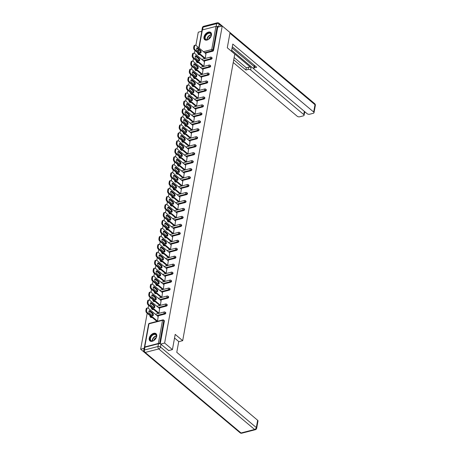 <?xml version="1.0" encoding="UTF-8"?>
<svg xmlns="http://www.w3.org/2000/svg" width="456" height="456" viewBox="0 0 456 456"><rect width="100%" height="100%" fill="white"/><g stroke="black" fill="none" stroke-linecap="round" stroke-linejoin="round"><path stroke-width="0.68" d="M203.975 37.044A4.714 3.01 -50 0 0 204.681 39.689A4.714 3.01 -50 0 0 208.586 39.324A4.714 3.01 -50 0 0 211.459 35.118A4.714 3.01 -50 0 0 210.752 32.473A4.714 3.01 -50 0 0 206.853 32.838A4.714 3.01 -50 0 0 203.975 37.044M149.237 338.255A4.714 3.01 -50 0 0 149.944 340.9A4.714 3.01 -50 0 0 153.843 340.535A4.714 3.01 -50 0 0 156.721 336.328A4.714 3.01 -50 0 0 156.015 333.678A4.714 3.01 -50 0 0 152.11 334.048A4.714 3.01 -50 0 0 149.237 338.255M144.187 352.192L140.653 349.222L144.096 348.338M201.82 31.27L198.269 32.188L195.886 45.315M194.951 50.439L194.438 53.284M193.504 58.402L192.991 61.246M192.061 66.365L191.543 69.209M190.614 74.328L190.095 77.172M189.166 82.297L188.647 85.141M187.718 90.259L187.199 93.104M186.27 98.222L185.752 101.067M184.822 106.185L184.304 109.03M183.375 114.154L182.856 116.992M181.927 122.117L181.408 124.961M180.479 130.08L179.966 132.924M179.031 138.043L178.518 140.887M177.583 146.011L177.07 148.85M176.136 153.974L175.623 156.818M174.694 161.937L174.175 164.781M173.246 169.9L172.727 172.744M171.798 177.863L171.279 180.707M170.35 185.831L169.831 188.67M168.902 193.794L168.384 196.639M167.455 201.757L166.936 204.601M166.007 209.72L165.488 212.564M164.559 217.689L164.04 220.527M163.111 225.652L162.598 228.496M161.663 233.614L161.15 236.459M160.216 241.577L159.703 244.422M158.768 249.54L158.255 252.385M157.326 257.509L156.807 260.347M155.878 265.472L155.359 268.316M154.43 273.435L153.911 276.279M152.982 281.398L152.464 284.242M151.535 289.366L151.016 292.205M150.087 297.329L149.568 300.173M148.639 305.292L148.12 308.136M147.191 313.255L140.653 349.222M198.816 47.777L202.014 30.204A0.906 0.467 10.3 0 1 202.367 29.919L215.939 26.419A0.906 0.467 10.3 0 1 217.193 26.682L217.763 27.16L222.249 26.003L230.052 32.564L227.287 47.777L234.772 54.064L182.685 340.672L178.706 341.698M158.329 343.453L162.53 320.329A0.906 0.467 -169.7 0 1 163.784 320.591A0.906 0.581 -50 0 0 163.647 320.083L164.217 320.562A0.906 0.581 130 0 1 164.354 321.07L163.784 320.591L159.583 343.716A0.906 0.467 -169.7 0 0 158.329 343.453L144.751 346.953A0.906 0.467 -169.7 0 0 144.398 347.238A0.906 0.467 -169.7 0 0 144.449 347.455M164.354 321.07L160.21 343.87M182.685 340.672L175.201 334.385L172.436 349.598L168.509 350.607M172.436 349.598L164.633 343.043L160.66 344.063M222.249 26.003L164.633 343.043M157.508 321.275L158.158 316.561M217.763 27.16L213.562 50.285A0.906 0.581 130 0 1 212.707 51.237L205.234 53.164M199.853 54.555L199.13 54.737A0.906 0.581 130 0 1 198.685 54.669L198.115 54.19A0.906 0.581 -50 0 0 198.559 54.258L199.13 54.737M197.687 62.7A0.906 0.581 130 0 1 197.243 62.632L196.673 62.153A0.906 0.581 -50 0 0 197.112 62.221L197.687 62.7L198.406 62.518M211.259 59.206L210.689 58.727A0.906 0.581 130 0 0 211.544 57.775A0.906 0.581 -50 0 0 211.407 57.262L211.977 57.741A0.906 0.581 130 0 1 212.114 58.254A0.906 0.581 130 0 1 211.259 59.206L203.786 61.132M196.24 70.669A0.906 0.581 130 0 1 195.795 70.594L195.225 70.116A0.906 0.581 -50 0 0 195.67 70.19L196.24 70.669L196.958 70.48M209.811 67.169L209.241 66.69A0.906 0.581 130 0 0 210.096 65.738A0.906 0.581 -50 0 0 209.959 65.231L210.529 65.71A0.906 0.581 130 0 1 210.666 66.217A0.906 0.581 130 0 1 209.811 67.169L202.339 69.095M194.792 78.631A0.906 0.581 130 0 1 194.347 78.557L193.777 78.079A0.906 0.581 -50 0 0 194.222 78.153L194.792 78.631L195.51 78.443M208.363 75.132L207.793 74.653A0.906 0.581 130 0 0 208.648 73.701A0.906 0.581 -50 0 0 208.517 73.194L209.087 73.672A0.906 0.581 130 0 1 209.218 74.18A0.906 0.581 130 0 1 208.363 75.132L200.891 77.058M193.344 86.594A0.906 0.581 130 0 1 192.899 86.526L192.329 86.047A0.906 0.581 -50 0 0 192.774 86.116L193.344 86.594L194.062 86.412M206.916 83.095L206.346 82.616A0.906 0.581 130 0 0 207.201 81.664A0.906 0.581 -50 0 0 207.07 81.157L207.64 81.635A0.906 0.581 130 0 1 207.771 82.143A0.906 0.581 130 0 1 206.916 83.095L199.443 85.021M191.896 94.557A0.906 0.581 130 0 1 191.452 94.489L190.882 94.01A0.906 0.581 -50 0 0 191.326 94.079L191.896 94.557L192.614 94.375M205.468 91.057L204.898 90.579A0.906 0.581 130 0 0 205.759 89.632A0.906 0.581 -50 0 0 205.622 89.119L206.192 89.598A0.906 0.581 130 0 1 206.329 90.111A0.906 0.581 130 0 1 205.468 91.057L197.995 92.984M190.448 102.526A0.906 0.581 130 0 1 190.004 102.452L189.434 101.973A0.906 0.581 -50 0 0 189.878 102.047L190.448 102.526L191.167 102.338M204.02 99.026L203.45 98.547A0.906 0.581 130 0 0 204.311 97.595A0.906 0.581 -50 0 0 204.174 97.082L204.744 97.567A0.906 0.581 130 0 1 204.881 98.074A0.906 0.581 130 0 1 204.02 99.026L196.547 100.953M189.001 110.489A0.906 0.581 130 0 1 188.556 110.415L187.986 109.936A0.906 0.581 -50 0 0 188.431 110.01L189.001 110.489L189.719 110.301M202.572 106.989L202.002 106.51A0.906 0.581 130 0 0 202.863 105.558A0.906 0.581 -50 0 0 202.726 105.051L203.296 105.53A0.906 0.581 130 0 1 203.433 106.037A0.906 0.581 130 0 1 202.572 106.989L195.1 108.916M187.553 118.452A0.906 0.581 130 0 1 187.108 118.378L186.538 117.899A0.906 0.581 -50 0 0 186.983 117.973L187.553 118.452L188.271 118.269M201.124 114.952L200.554 114.473A0.906 0.581 130 0 0 201.415 113.521A0.906 0.581 -50 0 0 201.278 113.014L201.848 113.493A0.906 0.581 130 0 1 201.985 114A0.906 0.581 130 0 1 201.124 114.952L193.652 116.879M186.105 126.415A0.906 0.581 130 0 1 185.66 126.346L185.09 125.867A0.906 0.581 -50 0 0 185.535 125.936L186.105 126.415L186.823 126.232M199.677 122.915L199.107 122.436A0.906 0.581 130 0 0 199.967 121.484A0.906 0.581 -50 0 0 199.831 120.977L200.401 121.456A0.906 0.581 130 0 1 200.537 121.963A0.906 0.581 130 0 1 199.677 122.915L192.204 124.841M184.657 134.377A0.906 0.581 130 0 1 184.213 134.309L183.643 133.83A0.906 0.581 -50 0 0 184.087 133.899L184.657 134.377L185.375 134.195M198.229 130.883L197.659 130.405A0.906 0.581 130 0 0 198.52 129.453A0.906 0.581 -50 0 0 198.383 128.94L198.953 129.418A0.906 0.581 130 0 1 199.09 129.931A0.906 0.581 130 0 1 198.229 130.883L190.762 132.81M183.209 142.346A0.906 0.581 130 0 1 182.765 142.272L182.195 141.793A0.906 0.581 -50 0 0 182.639 141.867L183.209 142.346L183.928 142.158M196.781 138.846L196.211 138.367A0.906 0.581 130 0 0 197.072 137.416A0.906 0.581 -50 0 0 196.935 136.908L197.505 137.387A0.906 0.581 130 0 1 197.642 137.894A0.906 0.581 130 0 1 196.781 138.846L189.314 140.773M181.762 150.309A0.906 0.581 130 0 1 181.317 150.235L180.747 149.756A0.906 0.581 -50 0 0 181.192 149.83L181.762 150.309L182.485 150.121M195.333 146.809L194.763 146.33A0.906 0.581 130 0 0 195.624 145.379A0.906 0.581 -50 0 0 195.487 144.871L196.057 145.35A0.906 0.581 130 0 1 196.194 145.857A0.906 0.581 130 0 1 195.333 146.809L187.866 148.736M180.314 158.272A0.906 0.581 130 0 1 179.875 158.203L179.305 157.725A0.906 0.581 -50 0 0 179.744 157.793L180.314 158.272L181.038 158.089M193.891 154.772L193.321 154.293A0.906 0.581 130 0 0 194.176 153.341A0.906 0.581 -50 0 0 194.039 152.834L194.609 153.313A0.906 0.581 130 0 1 194.746 153.82A0.906 0.581 130 0 1 193.891 154.772L186.418 156.699M178.872 166.235A0.906 0.581 130 0 1 178.427 166.166L177.857 165.688A0.906 0.581 -50 0 0 178.302 165.756L178.872 166.235L179.59 166.052M192.443 162.735L191.873 162.256A0.906 0.581 130 0 0 192.728 161.31A0.906 0.581 -50 0 0 192.592 160.797L193.162 161.276A0.906 0.581 130 0 1 193.298 161.789A0.906 0.581 130 0 1 192.443 162.735L184.971 164.662M177.424 174.203A0.906 0.581 130 0 1 176.979 174.129L176.409 173.65A0.906 0.581 -50 0 0 176.854 173.725L177.424 174.203L178.142 174.015M190.996 170.704L190.426 170.225A0.906 0.581 130 0 0 191.281 169.273A0.906 0.581 -50 0 0 191.144 168.76L191.72 169.244A0.906 0.581 130 0 1 191.851 169.752A0.906 0.581 130 0 1 190.996 170.704L183.523 172.63M175.976 182.166A0.906 0.581 130 0 1 175.531 182.092L174.961 181.613A0.906 0.581 -50 0 0 175.406 181.687L175.976 182.166L176.694 181.978M189.548 178.666L188.978 178.188A0.906 0.581 130 0 0 189.833 177.236A0.906 0.581 -50 0 0 189.702 176.728L190.272 177.207A0.906 0.581 130 0 1 190.403 177.715A0.906 0.581 130 0 1 189.548 178.666L182.075 180.593M174.528 190.129A0.906 0.581 130 0 1 174.084 190.061L173.514 189.576A0.906 0.581 -50 0 0 173.958 189.65L174.528 190.129L175.246 189.947M188.1 186.629L187.53 186.151A0.906 0.581 130 0 0 188.391 185.199A0.906 0.581 -50 0 0 188.254 184.691L188.824 185.17A0.906 0.581 130 0 1 188.961 185.677A0.906 0.581 130 0 1 188.1 186.629L180.627 188.556M173.08 198.092A0.906 0.581 130 0 1 172.636 198.024L172.066 197.545A0.906 0.581 -50 0 0 172.51 197.613L173.08 198.092L173.799 197.91M186.652 194.592L186.082 194.113A0.906 0.581 130 0 0 186.943 193.162A0.906 0.581 -50 0 0 186.806 192.654L187.376 193.133A0.906 0.581 130 0 1 187.513 193.64A0.906 0.581 130 0 1 186.652 194.592L179.179 196.519M171.633 206.055A0.906 0.581 130 0 1 171.188 205.987L170.618 205.508A0.906 0.581 -50 0 0 171.063 205.576L171.633 206.055L172.351 205.873M185.204 202.561L184.634 202.082A0.906 0.581 130 0 0 185.495 201.13A0.906 0.581 -50 0 0 185.358 200.617L185.928 201.096A0.906 0.581 130 0 1 186.065 201.609A0.906 0.581 130 0 1 185.204 202.561L177.732 204.487M170.185 214.024A0.906 0.581 130 0 1 169.74 213.95L169.17 213.471A0.906 0.581 -50 0 0 169.615 213.545L170.185 214.024L170.903 213.835M183.757 210.524L183.187 210.045A0.906 0.581 130 0 0 184.047 209.093A0.906 0.581 -50 0 0 183.91 208.586L184.48 209.065A0.906 0.581 130 0 1 184.617 209.572A0.906 0.581 130 0 1 183.757 210.524L176.284 212.45M168.737 221.986A0.906 0.581 130 0 1 168.292 221.912L167.722 221.434A0.906 0.581 -50 0 0 168.167 221.508L168.737 221.986L169.455 221.798M182.309 218.487L181.739 218.008A0.906 0.581 130 0 0 182.6 217.056A0.906 0.581 -50 0 0 182.463 216.549L183.033 217.027A0.906 0.581 130 0 1 183.169 217.535A0.906 0.581 130 0 1 182.309 218.487L174.836 220.413M167.289 229.949A0.906 0.581 130 0 1 166.845 229.881L166.275 229.402A0.906 0.581 -50 0 0 166.719 229.471L167.289 229.949L168.007 229.767M180.861 226.45L180.291 225.971A0.906 0.581 130 0 0 181.152 225.019A0.906 0.581 -50 0 0 181.015 224.512L181.585 224.99A0.906 0.581 130 0 1 181.722 225.498A0.906 0.581 130 0 1 180.861 226.45L173.394 228.376M165.841 237.912A0.906 0.581 130 0 1 165.397 237.844L164.827 237.365A0.906 0.581 -50 0 0 165.271 237.433L165.841 237.912L166.56 237.73M179.413 234.412L178.843 233.934A0.906 0.581 130 0 0 179.704 232.987A0.906 0.581 -50 0 0 179.567 232.475L180.137 232.953A0.906 0.581 130 0 1 180.274 233.466A0.906 0.581 130 0 1 179.413 234.412L171.946 236.339M164.394 245.881A0.906 0.581 130 0 1 163.949 245.807L163.379 245.328A0.906 0.581 -50 0 0 163.824 245.402L164.394 245.881L165.118 245.693M177.965 242.381L177.395 241.902A0.906 0.581 130 0 0 178.256 240.95A0.906 0.581 -50 0 0 178.119 240.443L178.689 240.922A0.906 0.581 130 0 1 178.826 241.429A0.906 0.581 130 0 1 177.965 242.381L170.498 244.308M162.946 253.844A0.906 0.581 130 0 1 162.507 253.77L161.937 253.291A0.906 0.581 -50 0 0 162.376 253.365L162.946 253.844L163.67 253.656M176.523 250.344L175.953 249.865A0.906 0.581 130 0 0 176.808 248.913A0.906 0.581 -50 0 0 176.671 248.406L177.241 248.885A0.906 0.581 130 0 1 177.378 249.392A0.906 0.581 130 0 1 176.523 250.344L169.051 252.271M161.504 261.807A0.906 0.581 130 0 1 161.059 261.738L160.489 261.254A0.906 0.581 -50 0 0 160.934 261.328L161.504 261.807L162.222 261.624M175.075 258.307L174.505 257.828A0.906 0.581 130 0 0 175.36 256.876A0.906 0.581 -50 0 0 175.224 256.369L175.794 256.848A0.906 0.581 130 0 1 175.93 257.355A0.906 0.581 130 0 1 175.075 258.307L167.603 260.233M160.056 269.77A0.906 0.581 130 0 1 159.611 269.701L159.041 269.222A0.906 0.581 -50 0 0 159.486 269.291L160.056 269.77L160.774 269.587M173.628 266.27L173.058 265.791A0.906 0.581 130 0 0 173.913 264.839A0.906 0.581 -50 0 0 173.776 264.332L174.346 264.811A0.906 0.581 130 0 1 174.483 265.318A0.906 0.581 130 0 1 173.628 266.27L166.155 268.196M158.608 277.738A0.906 0.581 130 0 1 158.164 277.664L157.594 277.185A0.906 0.581 -50 0 0 158.038 277.254L158.608 277.738L159.326 277.55M172.18 274.238L171.61 273.76A0.906 0.581 130 0 0 172.465 272.808A0.906 0.581 -50 0 0 172.334 272.295L172.904 272.773A0.906 0.581 130 0 1 173.035 273.286A0.906 0.581 130 0 1 172.18 274.238L164.707 276.165M157.16 285.701A0.906 0.581 130 0 1 156.716 285.627L156.146 285.148A0.906 0.581 -50 0 0 156.59 285.222L157.16 285.701L157.879 285.513M170.732 282.201L170.162 281.722A0.906 0.581 130 0 0 171.017 280.771A0.906 0.581 -50 0 0 170.886 280.263L171.456 280.742A0.906 0.581 130 0 1 171.587 281.249A0.906 0.581 130 0 1 170.732 282.201L163.259 284.128M155.713 293.664A0.906 0.581 130 0 1 155.268 293.59L154.698 293.111A0.906 0.581 -50 0 0 155.143 293.185L155.713 293.664L156.431 293.476M169.284 290.164L168.714 289.685A0.906 0.581 130 0 0 169.575 288.733A0.906 0.581 -50 0 0 169.438 288.226L170.008 288.705A0.906 0.581 130 0 1 170.145 289.212A0.906 0.581 130 0 1 169.284 290.164L161.812 292.091M154.265 301.627A0.906 0.581 130 0 1 153.82 301.558L153.25 301.08A0.906 0.581 -50 0 0 153.695 301.148L154.265 301.627L154.983 301.445M167.836 298.127L167.266 297.648A0.906 0.581 130 0 0 168.127 296.696A0.906 0.581 -50 0 0 167.99 296.189L168.56 296.668A0.906 0.581 130 0 1 168.697 297.175A0.906 0.581 130 0 1 167.836 298.127L160.364 300.054M152.817 309.59A0.906 0.581 130 0 1 152.372 309.521L151.802 309.043A0.906 0.581 -50 0 0 152.247 309.111L152.817 309.59L153.535 309.407M166.389 306.096L165.819 305.611A0.906 0.581 130 0 0 166.679 304.665A0.906 0.581 -50 0 0 166.543 304.152L167.113 304.631A0.906 0.581 130 0 1 167.249 305.144A0.906 0.581 130 0 1 166.389 306.096L158.916 308.017M151.369 317.558A0.906 0.581 130 0 1 150.925 317.484L150.355 317.005A0.906 0.581 -50 0 0 150.799 317.08L151.369 317.558L152.087 317.37M164.941 314.059L164.371 313.58A0.906 0.581 130 0 0 165.232 312.628A0.906 0.581 -50 0 0 165.095 312.121L165.665 312.599A0.906 0.581 130 0 1 165.802 313.107A0.906 0.581 130 0 1 164.941 314.059L157.468 315.985M158.95 313.306L159.606 308.598M160.398 305.343L161.053 300.629M161.846 297.38L162.501 292.666M163.294 289.417L163.949 284.704M164.741 281.455L165.397 276.741M166.189 273.486L166.839 268.778M167.637 265.523L168.287 260.809M169.085 257.56L169.735 252.846M170.533 249.597L171.182 244.883M171.98 241.629L172.63 236.92M173.428 233.666L174.078 228.952M174.876 225.703L175.526 220.989M176.318 217.74L176.974 213.026M177.766 209.777L178.421 205.063M179.214 201.808L179.869 197.1M180.661 193.846L181.317 189.132M182.109 185.883L182.765 181.169M183.557 177.92L184.207 173.206M185.005 169.951L185.655 165.243M186.453 161.988L187.102 157.274M187.9 154.025L188.55 149.311M189.348 146.062L189.998 141.349M190.796 138.1L191.446 133.386M192.244 130.131L192.894 125.423M193.686 122.168L194.341 117.454M195.134 114.205L195.789 109.491M196.582 106.242L197.237 101.528M198.029 98.274L198.685 93.566M199.477 90.311L200.133 85.597M200.925 82.348L201.575 77.634M202.373 74.385L203.023 69.671M203.821 66.422L204.47 61.708M205.268 58.453L205.918 53.745M146.621 310.217L146.866 308.843L146.148 309.025L145.897 310.405L146.621 310.217A1.813 1.043 75.5 0 0 147.408 312.651L157.525 321.149M146.866 308.843A1.813 1.043 75.5 0 1 147.487 307.982A1.813 1.043 75.5 0 1 148.217 308.205L158.335 316.709M152.281 315.563A1.419 0.815 75.5 0 0 152.851 315.74A1.419 0.815 75.5 0 0 153.358 314.629A1.419 0.815 75.5 0 0 152.714 313.164L149.939 310.832A1.419 0.815 75.5 0 0 149.363 310.656A1.419 0.815 75.5 0 0 148.855 311.767A1.419 0.815 75.5 0 0 149.5 313.232L152.281 315.563M147.408 312.651L146.69 312.833L156.915 321.423M146.69 312.833A1.813 1.043 -104.5 0 1 145.897 310.405M146.148 309.025A1.813 1.043 -104.5 0 1 146.764 308.17L147.487 307.982M152.452 315.683A1.419 0.815 75.5 0 0 151.996 313.352L149.215 311.015A1.419 0.815 75.5 0 0 149.044 310.895M148.063 302.254L148.314 300.875L147.596 301.063L147.345 302.442L148.063 302.254A1.813 1.043 75.5 0 0 148.855 304.682L158.973 313.187M148.314 300.875A1.813 1.043 75.5 0 1 148.93 300.019A1.813 1.043 75.5 0 1 149.665 300.242L159.782 308.746M153.729 307.6A1.419 0.815 75.5 0 0 154.299 307.777A1.419 0.815 75.5 0 0 154.806 306.666A1.419 0.815 75.5 0 0 154.162 305.201L151.386 302.864A1.419 0.815 75.5 0 0 150.811 302.687A1.419 0.815 75.5 0 0 150.303 303.799A1.419 0.815 75.5 0 0 150.947 305.263L153.729 307.6M148.855 304.682L148.137 304.87L158.363 313.46M148.137 304.87A1.813 1.043 -104.5 0 1 147.345 302.442M147.596 301.063A1.813 1.043 -104.5 0 1 148.211 300.202L148.93 300.019M153.9 307.72A1.419 0.815 75.5 0 0 153.444 305.389L150.662 303.052A1.419 0.815 75.5 0 0 150.491 302.932M149.511 294.291L149.762 292.912L149.044 293.1L148.793 294.473L149.511 294.291A1.813 1.043 75.5 0 0 150.303 296.719L160.421 305.224M149.762 292.912A1.813 1.043 75.5 0 1 150.377 292.057A1.813 1.043 75.5 0 1 151.113 292.279L161.23 300.783M155.177 299.638A1.419 0.815 75.5 0 0 155.747 299.814A1.419 0.815 75.5 0 0 156.254 298.703A1.419 0.815 75.5 0 0 155.61 297.238L152.834 294.901A1.419 0.815 75.5 0 0 152.258 294.724A1.419 0.815 75.5 0 0 151.751 295.836A1.419 0.815 75.5 0 0 152.395 297.301L155.177 299.638M150.303 296.719L149.585 296.907L159.811 305.497M149.585 296.907A1.813 1.043 -104.5 0 1 148.793 294.473M149.044 293.1A1.813 1.043 -104.5 0 1 149.659 292.239L150.377 292.057M155.348 299.752A1.419 0.815 75.5 0 0 154.892 297.42L152.11 295.089A1.419 0.815 75.5 0 0 151.939 294.969M150.959 286.328L151.21 284.949L150.491 285.131L150.241 286.51L150.959 286.328A1.813 1.043 75.5 0 0 151.751 288.756L161.869 297.261M151.21 284.949A1.813 1.043 75.5 0 1 151.825 284.088A1.813 1.043 75.5 0 1 152.56 284.316L162.678 292.815M156.619 291.675A1.419 0.815 75.5 0 0 157.195 291.846A1.419 0.815 75.5 0 0 157.702 290.74A1.419 0.815 75.5 0 0 157.058 289.275L154.276 286.938A1.419 0.815 75.5 0 0 153.706 286.761A1.419 0.815 75.5 0 0 153.199 287.873A1.419 0.815 75.5 0 0 153.843 289.338L156.619 291.675M151.751 288.756L151.033 288.944L161.259 297.534M151.033 288.944A1.813 1.043 -104.5 0 1 150.241 286.51M150.491 285.131A1.813 1.043 -104.5 0 1 151.107 284.276L151.825 284.088M156.796 291.789A1.419 0.815 75.5 0 0 156.34 289.457L153.558 287.12A1.419 0.815 75.5 0 0 153.387 287.006M152.407 278.359L152.657 276.986L151.939 277.168L151.688 278.548L152.407 278.359A1.813 1.043 75.5 0 0 153.199 280.793L163.316 289.292M152.657 276.986A1.813 1.043 75.5 0 1 153.273 276.125A1.813 1.043 75.5 0 1 154.003 276.353L164.126 284.852M158.067 283.706A1.419 0.815 75.5 0 0 158.642 283.883A1.419 0.815 75.5 0 0 159.15 282.771A1.419 0.815 75.5 0 0 158.506 281.306L155.724 278.975A1.419 0.815 75.5 0 0 155.154 278.798A1.419 0.815 75.5 0 0 154.647 279.91A1.419 0.815 75.5 0 0 155.291 281.375L158.067 283.706M153.199 280.793L152.481 280.976L162.701 289.571M152.481 280.976A1.813 1.043 -104.5 0 1 151.688 278.548M151.939 277.168A1.813 1.043 -104.5 0 1 152.555 276.313L153.273 276.125M158.243 283.826A1.419 0.815 75.5 0 0 157.787 281.495L155.006 279.157A1.419 0.815 75.5 0 0 154.835 279.043M153.854 270.397L154.105 269.017L153.387 269.205L153.136 270.585L153.854 270.397A1.813 1.043 75.5 0 0 154.647 272.83L164.764 281.329M154.105 269.017A1.813 1.043 75.5 0 1 154.721 268.162A1.813 1.043 75.5 0 1 155.45 268.385L165.574 276.889M159.514 275.743A1.419 0.815 75.5 0 0 160.09 275.92A1.419 0.815 75.5 0 0 160.597 274.808A1.419 0.815 75.5 0 0 159.953 273.344L157.172 271.006A1.419 0.815 75.5 0 0 156.602 270.835A1.419 0.815 75.5 0 0 156.095 271.941A1.419 0.815 75.5 0 0 156.739 273.406L159.514 275.743M154.647 272.83L153.928 273.013L164.149 281.603M153.928 273.013A1.813 1.043 -104.5 0 1 153.136 270.585M153.387 269.205A1.813 1.043 -104.5 0 1 154.003 268.345L154.721 268.162M159.691 275.863A1.419 0.815 75.5 0 0 159.235 273.532L156.454 271.195A1.419 0.815 75.5 0 0 156.283 271.075M150.149 339.976A4.081 2.605 130 0 1 152.19 334.96A4.081 2.605 130 0 1 156.38 335.086A4.081 2.605 130 0 1 156.385 337.172A4.081 2.605 130 0 1 153.45 340.666A4.081 2.605 130 0 1 150.149 339.976M156.357 337.263A3.779 2.411 -50 0 0 156.328 335.416A3.779 2.411 -50 0 0 155.872 334.789A3.779 2.411 -50 0 0 152.002 335.69A3.779 2.411 -50 0 0 150.554 339.942A3.779 2.411 -50 0 0 151.01 340.575A3.779 2.411 -50 0 0 153.535 340.621M156.203 337.674A2.69 1.716 -50 0 0 153.911 340.404M156.254 333.923A4.685 2.992 -50 0 0 151.46 335.08A4.685 2.992 -50 0 0 149.688 340.336A4.685 2.992 -50 0 0 150.224 341.099M204.886 38.766A4.081 2.605 130 0 1 206.927 33.755A4.081 2.605 130 0 1 211.117 33.875A4.081 2.605 130 0 1 211.122 35.967A4.081 2.605 130 0 1 208.192 39.455A4.081 2.605 130 0 1 204.886 38.766M211.094 36.052A3.779 2.411 -50 0 0 211.065 34.206A3.779 2.411 -50 0 0 210.609 33.579A3.779 2.411 -50 0 0 206.739 34.479A3.779 2.411 -50 0 0 205.297 38.737A3.779 2.411 -50 0 0 205.747 39.364A3.779 2.411 -50 0 0 208.272 39.416M210.946 36.463A2.69 1.716 -50 0 0 208.648 39.193M210.991 32.712A4.685 2.992 -50 0 0 206.197 33.869A4.685 2.992 -50 0 0 204.425 39.13A4.685 2.992 -50 0 0 204.966 39.889M174.54 338.021L178.729 341.544L176.774 352.317L257.651 420.272A1.813 0.929 10.3 0 1 257.999 420.968L256.671 428.269A1.813 0.929 -169.7 0 0 256.323 427.574L257.651 420.272M158.477 343.756L144.905 347.255L144.404 350.014L157.975 346.514L158.477 343.756A1.813 0.929 10.3 0 1 160.985 344.286L168.674 350.567M143.686 350.584A1.813 1.813 0 0 0 144.307 352.3A1.813 1.157 -50 0 0 145.196 352.442L241.036 432.978L254.608 429.478L158.768 348.943L145.196 352.442A1.813 1.043 75.5 0 1 144.404 350.014A1.813 0.929 -169.7 0 0 143.686 350.584L144.187 347.831A1.813 0.929 10.3 0 1 144.905 347.255M231.477 51.294L232.794 44.061L313.671 112.016L314.999 104.72L229.932 33.237M231.483 51.271L251.068 67.722L250.657 69.973L303.747 114.576L304.334 111.332M250.657 69.973A1.813 0.929 -169.7 0 0 248.149 69.443L248.56 67.197A1.813 0.929 10.3 0 1 251.068 67.722M233.728 59.799L245.898 70.024L248.149 69.443M233.238 62.495L297.221 116.257A1.813 0.929 -169.7 0 0 299.729 116.787L303.377 115.847A1.813 0.929 -169.7 0 0 304.089 115.271A1.813 0.929 -169.7 0 0 303.747 114.576M254.824 65.675L254.431 67.824A1.813 0.929 -169.7 0 0 253.718 68.4A1.813 0.929 -169.7 0 0 254.06 69.095L307.15 113.698A1.813 0.929 -169.7 0 0 309.658 114.228L313.3 113.287A1.813 0.929 -169.7 0 0 314.019 112.712A1.813 0.929 -169.7 0 0 313.671 112.016M304.608 112.415L305.383 112.216M254.431 67.824L256.688 67.243L232.303 46.757M202.014 30.21A1.813 0.929 -169.7 0 0 201.86 30.489A1.813 0.929 -169.7 0 0 201.905 30.803M221.542 26.186L219.154 24.185L218.658 26.932A1.813 0.929 -169.7 0 0 216.298 26.38M231.671 50.251L253.889 68.919M254.06 66.502L232.075 48.028M304.511 111.481A1.813 0.929 10.3 0 1 304.682 112.005L304.089 115.271M253.718 68.4L254.123 66.148A1.813 0.929 10.3 0 1 254.739 65.607M234.133 57.553L246.303 67.779L248.56 67.197M246.303 67.779L245.898 70.024M155.302 262.434L155.553 261.054L154.835 261.242L154.584 262.622L155.302 262.434A1.813 1.043 75.5 0 0 156.095 264.862L166.212 273.366M155.553 261.054A1.813 1.043 75.5 0 1 156.169 260.199A1.813 1.043 75.5 0 1 156.898 260.422L167.021 268.926M160.962 267.78A1.419 0.815 75.5 0 0 161.538 267.957A1.419 0.815 75.5 0 0 162.045 266.845A1.419 0.815 75.5 0 0 161.401 265.381L158.62 263.044A1.419 0.815 75.5 0 0 158.05 262.867A1.419 0.815 75.5 0 0 157.542 263.978A1.419 0.815 75.5 0 0 158.186 265.443L160.962 267.78M156.095 264.862L155.376 265.05L165.596 273.64M155.376 265.05A1.813 1.043 -104.5 0 1 154.584 262.622M154.835 261.242A1.813 1.043 -104.5 0 1 155.45 260.382L156.169 260.199M161.139 267.894A1.419 0.815 75.5 0 0 160.683 265.563L157.901 263.232A1.419 0.815 75.5 0 0 157.725 263.112M156.75 254.471L157.001 253.091L156.283 253.279L156.032 254.653L156.75 254.471A1.813 1.043 75.5 0 0 157.542 256.899L167.66 265.403M157.001 253.091A1.813 1.043 75.5 0 1 157.616 252.231A1.813 1.043 75.5 0 1 158.346 252.459L168.463 260.957M162.41 259.817A1.419 0.815 75.5 0 0 162.986 259.994A1.419 0.815 75.5 0 0 163.493 258.883A1.419 0.815 75.5 0 0 162.849 257.418L160.067 255.081A1.419 0.815 75.5 0 0 159.497 254.904A1.419 0.815 75.5 0 0 158.99 256.015A1.419 0.815 75.5 0 0 159.634 257.48L162.41 259.817M157.542 256.899L156.818 257.087L167.044 265.677M156.818 257.087A1.813 1.043 -104.5 0 1 156.032 254.653M156.283 253.279A1.813 1.043 -104.5 0 1 156.898 252.419L157.616 252.231M162.587 259.931A1.419 0.815 75.5 0 0 162.125 257.6L159.349 255.269A1.419 0.815 75.5 0 0 159.172 255.149M158.198 246.508L158.449 245.128L157.73 245.311L157.48 246.69L158.198 246.508A1.813 1.043 75.5 0 0 158.99 248.936L169.108 257.435M158.449 245.128A1.813 1.043 75.5 0 1 159.064 244.268A1.813 1.043 75.5 0 1 159.794 244.496L169.911 252.994M163.858 251.849A1.419 0.815 75.5 0 0 164.434 252.025A1.419 0.815 75.5 0 0 164.941 250.914A1.419 0.815 75.5 0 0 164.297 249.449L161.515 247.118A1.419 0.815 75.5 0 0 160.945 246.941A1.419 0.815 75.5 0 0 160.438 248.053A1.419 0.815 75.5 0 0 161.082 249.517L163.858 251.849M158.99 248.936L158.266 249.118L168.492 257.714M158.266 249.118A1.813 1.043 -104.5 0 1 157.48 246.69M157.73 245.311A1.813 1.043 -104.5 0 1 158.346 244.456L159.064 244.268M164.035 251.968A1.419 0.815 75.5 0 0 163.573 249.637L160.797 247.3A1.419 0.815 75.5 0 0 160.62 247.186M159.646 238.539L159.896 237.166L159.178 237.348L158.927 238.727L159.646 238.539A1.813 1.043 75.5 0 0 160.432 240.973L170.555 249.472M159.896 237.166A1.813 1.043 75.5 0 1 160.512 236.305A1.813 1.043 75.5 0 1 161.242 236.527L171.359 245.032M165.306 243.886A1.419 0.815 75.5 0 0 165.876 244.063A1.419 0.815 75.5 0 0 166.383 242.951A1.419 0.815 75.5 0 0 165.739 241.486L162.963 239.155A1.419 0.815 75.5 0 0 162.387 238.978A1.419 0.815 75.5 0 0 161.88 240.09A1.419 0.815 75.5 0 0 162.524 241.549L165.306 243.886M160.432 240.973L159.714 241.156L169.94 249.745M159.714 241.156A1.813 1.043 -104.5 0 1 158.927 238.727M159.178 237.348A1.813 1.043 -104.5 0 1 159.794 236.493L160.512 236.305M165.482 244.006A1.419 0.815 75.5 0 0 165.021 241.674L162.245 239.337A1.419 0.815 75.5 0 0 162.068 239.218M161.093 230.576L161.344 229.197L160.62 229.385L160.369 230.764L161.093 230.576A1.813 1.043 75.5 0 0 161.88 233.005L172.003 241.509M161.344 229.197A1.813 1.043 75.5 0 1 161.96 228.342A1.813 1.043 75.5 0 1 162.689 228.564L172.807 237.069M166.754 235.923A1.419 0.815 75.5 0 0 167.323 236.1A1.419 0.815 75.5 0 0 167.831 234.988A1.419 0.815 75.5 0 0 167.187 233.523L164.411 231.186A1.419 0.815 75.5 0 0 163.835 231.01A1.419 0.815 75.5 0 0 163.328 232.121A1.419 0.815 75.5 0 0 163.972 233.586L166.754 235.923M161.88 233.005L161.162 233.193L171.388 241.783M161.162 233.193A1.813 1.043 -104.5 0 1 160.369 230.764M160.62 229.385A1.813 1.043 -104.5 0 1 161.242 228.524L161.96 228.342M166.924 236.043A1.419 0.815 75.5 0 0 166.469 233.711L163.693 231.374A1.419 0.815 75.5 0 0 163.516 231.255M162.541 222.613L162.792 221.234L162.068 221.422L161.817 222.796L162.541 222.613A1.813 1.043 75.5 0 0 163.328 225.042L173.451 233.546M162.792 221.234A1.813 1.043 75.5 0 1 163.408 220.379A1.813 1.043 75.5 0 1 164.137 220.601L174.255 229.106M168.201 227.96A1.419 0.815 75.5 0 0 168.771 228.137A1.419 0.815 75.5 0 0 169.279 227.025A1.419 0.815 75.5 0 0 168.635 225.56L165.859 223.223A1.419 0.815 75.5 0 0 165.283 223.047A1.419 0.815 75.5 0 0 164.776 224.158A1.419 0.815 75.5 0 0 165.42 225.623L168.201 227.96M163.328 225.042L162.61 225.23L172.835 233.82M162.61 225.23A1.813 1.043 -104.5 0 1 161.817 222.796M162.068 221.422A1.813 1.043 -104.5 0 1 162.684 220.561L163.408 220.379M168.372 228.074A1.419 0.815 75.5 0 0 167.916 225.743L165.14 223.411A1.419 0.815 75.5 0 0 164.964 223.292M163.989 214.651L164.234 213.271L163.516 213.454L163.265 214.833L163.989 214.651A1.813 1.043 75.5 0 0 164.776 217.079L174.893 225.583M164.234 213.271A1.813 1.043 75.5 0 1 164.855 212.41A1.813 1.043 75.5 0 1 165.585 212.638L175.702 221.137M169.649 219.991A1.419 0.815 75.5 0 0 170.219 220.168A1.419 0.815 75.5 0 0 170.726 219.062A1.419 0.815 75.5 0 0 170.082 217.597L167.306 215.26A1.419 0.815 75.5 0 0 166.731 215.084A1.419 0.815 75.5 0 0 166.223 216.195A1.419 0.815 75.5 0 0 166.867 217.66L169.649 219.991M164.776 217.079L164.057 217.267L174.283 225.857M164.057 217.267A1.813 1.043 -104.5 0 1 163.265 214.833M163.516 213.454A1.813 1.043 -104.5 0 1 164.131 212.599L164.855 212.41M169.82 220.111A1.419 0.815 75.5 0 0 169.364 217.78L166.582 215.443A1.419 0.815 75.5 0 0 166.411 215.329M165.431 206.682L165.682 205.308L164.964 205.491L164.713 206.87L165.431 206.682A1.813 1.043 75.5 0 0 166.223 209.116L176.341 217.615M165.682 205.308A1.813 1.043 75.5 0 1 166.297 204.448A1.813 1.043 75.5 0 1 167.033 204.676L177.15 213.174M171.097 212.029A1.419 0.815 75.5 0 0 171.667 212.205A1.419 0.815 75.5 0 0 172.174 211.094A1.419 0.815 75.5 0 0 171.53 209.629L168.754 207.298A1.419 0.815 75.5 0 0 168.178 207.121A1.419 0.815 75.5 0 0 167.671 208.232A1.419 0.815 75.5 0 0 168.315 209.697L171.097 212.029M166.223 209.116L165.505 209.298L175.731 217.894M165.505 209.298A1.813 1.043 -104.5 0 1 164.713 206.87M164.964 205.491A1.813 1.043 -104.5 0 1 165.579 204.636L166.297 204.448M171.268 212.148A1.419 0.815 75.5 0 0 170.812 209.817L168.03 207.48A1.419 0.815 75.5 0 0 167.859 207.366M166.879 198.719L167.13 197.34L166.411 197.528L166.161 198.907L166.879 198.719A1.813 1.043 75.5 0 0 167.671 201.153L177.789 209.652M167.13 197.34A1.813 1.043 75.5 0 1 167.745 196.485A1.813 1.043 75.5 0 1 168.481 196.707L178.598 205.211M172.545 204.066A1.419 0.815 75.5 0 0 173.115 204.242A1.419 0.815 75.5 0 0 173.622 203.131A1.419 0.815 75.5 0 0 172.978 201.666L170.202 199.329A1.419 0.815 75.5 0 0 169.626 199.158A1.419 0.815 75.5 0 0 169.119 200.264A1.419 0.815 75.5 0 0 169.763 201.729L172.545 204.066M167.671 201.153L166.953 201.335L177.179 209.925M166.953 201.335A1.813 1.043 -104.5 0 1 166.161 198.907M166.411 197.528A1.813 1.043 -104.5 0 1 167.027 196.667L167.745 196.485M172.716 204.185A1.419 0.815 75.5 0 0 172.26 201.854L169.478 199.517A1.419 0.815 75.5 0 0 169.307 199.397M168.327 190.756L168.577 189.377L167.859 189.565L167.608 190.944L168.327 190.756A1.813 1.043 75.5 0 0 169.119 193.184L179.236 201.689M168.577 189.377A1.813 1.043 75.5 0 1 169.193 188.522A1.813 1.043 75.5 0 1 169.928 188.744L180.046 197.248M173.992 196.103A1.419 0.815 75.5 0 0 174.562 196.279A1.419 0.815 75.5 0 0 175.07 195.168A1.419 0.815 75.5 0 0 174.426 193.703L171.644 191.366A1.419 0.815 75.5 0 0 171.074 191.189A1.419 0.815 75.5 0 0 170.567 192.301A1.419 0.815 75.5 0 0 171.211 193.766L173.992 196.103M169.119 193.184L168.401 193.372L178.627 201.962M168.401 193.372A1.813 1.043 -104.5 0 1 167.608 190.944M167.859 189.565A1.813 1.043 -104.5 0 1 168.475 188.704L169.193 188.522M174.163 196.217A1.419 0.815 75.5 0 0 173.707 193.885L170.926 191.554A1.419 0.815 75.5 0 0 170.755 191.434M169.774 182.793L170.025 181.414L169.307 181.602L169.056 182.976L169.774 182.793A1.813 1.043 75.5 0 0 170.567 185.221L180.684 193.726M170.025 181.414A1.813 1.043 75.5 0 1 170.641 180.553A1.813 1.043 75.5 0 1 171.376 180.781L181.494 189.28M175.435 188.14A1.419 0.815 75.5 0 0 176.01 188.311A1.419 0.815 75.5 0 0 176.518 187.205A1.419 0.815 75.5 0 0 175.873 185.74L173.092 183.403A1.419 0.815 75.5 0 0 172.522 183.226A1.419 0.815 75.5 0 0 172.015 184.338A1.419 0.815 75.5 0 0 172.659 185.803L175.435 188.14M170.567 185.221L169.849 185.41L180.069 193.999M169.849 185.41A1.813 1.043 -104.5 0 1 169.056 182.976M169.307 181.602A1.813 1.043 -104.5 0 1 169.923 180.741L170.641 180.553M175.611 188.254A1.419 0.815 75.5 0 0 175.155 185.923L172.374 183.591A1.419 0.815 75.5 0 0 172.203 183.472M171.222 174.83L171.473 173.451L170.755 173.633L170.504 175.013L171.222 174.83A1.813 1.043 75.5 0 0 172.015 177.259L182.132 185.757M171.473 173.451A1.813 1.043 75.5 0 1 172.089 172.59A1.813 1.043 75.5 0 1 172.818 172.818L182.941 181.317M176.882 180.171A1.419 0.815 75.5 0 0 177.458 180.348A1.419 0.815 75.5 0 0 177.965 179.236A1.419 0.815 75.5 0 0 177.321 177.772L174.54 175.44A1.419 0.815 75.5 0 0 173.97 175.264A1.419 0.815 75.5 0 0 173.462 176.375A1.419 0.815 75.5 0 0 174.106 177.84L176.882 180.171M172.015 177.259L171.296 177.441L181.516 186.037M171.296 177.441A1.813 1.043 -104.5 0 1 170.504 175.013M170.755 173.633A1.813 1.043 -104.5 0 1 171.37 172.778L172.089 172.59M177.059 180.291A1.419 0.815 75.5 0 0 176.603 177.96L173.821 175.623A1.419 0.815 75.5 0 0 173.65 175.509M172.67 166.862L172.921 165.488L172.203 165.67L171.952 167.05L172.67 166.862A1.813 1.043 75.5 0 0 173.462 169.296L183.58 177.794M172.921 165.488A1.813 1.043 75.5 0 1 173.536 164.627A1.813 1.043 75.5 0 1 174.266 164.85L184.389 173.354M178.33 172.208A1.419 0.815 75.5 0 0 178.906 172.385A1.419 0.815 75.5 0 0 179.413 171.274A1.419 0.815 75.5 0 0 178.769 169.809L175.987 167.477A1.419 0.815 75.5 0 0 175.417 167.301A1.419 0.815 75.5 0 0 174.91 168.406A1.419 0.815 75.5 0 0 175.554 169.871L178.33 172.208M173.462 169.296L172.744 169.478L182.964 178.068M172.744 169.478A1.813 1.043 -104.5 0 1 171.952 167.05M172.203 165.67A1.813 1.043 -104.5 0 1 172.818 164.81L173.536 164.627M178.507 172.328A1.419 0.815 75.5 0 0 178.051 169.997L175.269 167.66A1.419 0.815 75.5 0 0 175.093 167.54M174.118 158.899L174.369 157.519L173.65 157.708L173.4 159.087L174.118 158.899A1.813 1.043 75.5 0 0 174.91 161.327L185.028 169.831M174.369 157.519A1.813 1.043 75.5 0 1 174.984 156.665A1.813 1.043 75.5 0 1 175.714 156.887L185.831 165.391M179.778 164.245A1.419 0.815 75.5 0 0 180.354 164.422A1.419 0.815 75.5 0 0 180.861 163.311A1.419 0.815 75.5 0 0 180.217 161.846L177.435 159.509A1.419 0.815 75.5 0 0 176.865 159.332A1.419 0.815 75.5 0 0 176.358 160.444A1.419 0.815 75.5 0 0 177.002 161.909L179.778 164.245M174.91 161.327L174.186 161.515L184.412 170.105M174.186 161.515A1.813 1.043 -104.5 0 1 173.4 159.087M173.65 157.708A1.813 1.043 -104.5 0 1 174.266 156.847L174.984 156.665M179.955 164.365A1.419 0.815 75.5 0 0 179.493 162.034L176.717 159.697A1.419 0.815 75.5 0 0 176.54 159.577M175.566 150.936L175.816 149.557L175.098 149.745L174.847 151.118L175.566 150.936A1.813 1.043 75.5 0 0 176.358 153.364L186.475 161.869M175.816 149.557A1.813 1.043 75.5 0 1 176.432 148.702A1.813 1.043 75.5 0 1 177.162 148.924L187.279 157.428M181.226 156.283A1.419 0.815 75.5 0 0 181.801 156.459A1.419 0.815 75.5 0 0 182.309 155.348A1.419 0.815 75.5 0 0 181.665 153.883L178.883 151.546A1.419 0.815 75.5 0 0 178.313 151.369A1.419 0.815 75.5 0 0 177.806 152.481A1.419 0.815 75.5 0 0 178.45 153.946L181.226 156.283M176.358 153.364L175.634 153.552L185.86 162.142M175.634 153.552A1.813 1.043 -104.5 0 1 174.847 151.118M175.098 149.745A1.813 1.043 -104.5 0 1 175.714 148.884L176.432 148.702M181.402 156.397A1.419 0.815 75.5 0 0 180.941 154.065L178.165 151.734A1.419 0.815 75.5 0 0 177.988 151.614M177.013 142.973L177.264 141.594L176.546 141.776L176.295 143.155L177.013 142.973A1.813 1.043 75.5 0 0 177.8 145.401L187.923 153.906M177.264 141.594A1.813 1.043 75.5 0 1 177.88 140.733A1.813 1.043 75.5 0 1 178.609 140.961L188.727 149.46M182.674 148.314A1.419 0.815 75.5 0 0 183.244 148.491A1.419 0.815 75.5 0 0 183.757 147.385A1.419 0.815 75.5 0 0 183.112 145.92L180.331 143.583A1.419 0.815 75.5 0 0 179.755 143.406A1.419 0.815 75.5 0 0 179.248 144.518A1.419 0.815 75.5 0 0 179.892 145.983L182.674 148.314M177.8 145.401L177.082 145.584L187.308 154.179M177.082 145.584A1.813 1.043 -104.5 0 1 176.295 143.155M176.546 141.776A1.813 1.043 -104.5 0 1 177.162 140.921L177.88 140.733M182.85 148.434A1.419 0.815 75.5 0 0 182.389 146.102L179.613 143.765A1.419 0.815 75.5 0 0 179.436 143.651M178.461 135.004L178.712 133.631L177.988 133.813L177.743 135.193L178.461 135.004A1.813 1.043 75.5 0 0 179.248 137.438L189.371 145.937M178.712 133.631A1.813 1.043 75.5 0 1 179.328 132.77A1.813 1.043 75.5 0 1 180.057 132.992L190.175 141.497M184.121 140.351A1.419 0.815 75.5 0 0 184.691 140.528A1.419 0.815 75.5 0 0 185.199 139.416A1.419 0.815 75.5 0 0 184.555 137.951L181.779 135.62A1.419 0.815 75.5 0 0 181.203 135.443A1.419 0.815 75.5 0 0 180.696 136.555A1.419 0.815 75.5 0 0 181.34 138.02L184.121 140.351M179.248 137.438L178.53 137.621L188.755 146.211M178.53 137.621A1.813 1.043 -104.5 0 1 177.743 135.193M177.988 133.813A1.813 1.043 -104.5 0 1 178.609 132.958L179.328 132.77M184.292 140.471A1.419 0.815 75.5 0 0 183.836 138.139L181.06 135.802A1.419 0.815 75.5 0 0 180.884 135.689M179.909 127.042L180.16 125.662L179.436 125.85L179.185 127.23L179.909 127.042A1.813 1.043 75.5 0 0 180.696 129.47L190.819 137.974M180.16 125.662A1.813 1.043 75.5 0 1 180.775 124.807A1.813 1.043 75.5 0 1 181.505 125.029L191.623 133.534M185.569 132.388A1.419 0.815 75.5 0 0 186.139 132.565A1.419 0.815 75.5 0 0 186.646 131.453A1.419 0.815 75.5 0 0 186.002 129.988L183.226 127.651A1.419 0.815 75.5 0 0 182.651 127.48A1.419 0.815 75.5 0 0 182.143 128.586A1.419 0.815 75.5 0 0 182.788 130.051L185.569 132.388M180.696 129.47L179.977 129.658L190.203 138.248M179.977 129.658A1.813 1.043 -104.5 0 1 179.185 127.23M179.436 125.85A1.813 1.043 -104.5 0 1 180.052 124.99L180.775 124.807M185.74 132.508A1.419 0.815 75.5 0 0 185.284 130.177L182.508 127.84A1.419 0.815 75.5 0 0 182.332 127.72M181.357 119.079L181.608 117.699L180.884 117.887L180.633 119.267L181.357 119.079A1.813 1.043 75.5 0 0 182.143 121.507L192.261 130.011M181.608 117.699A1.813 1.043 75.5 0 1 182.223 116.844A1.813 1.043 75.5 0 1 182.953 117.067L193.07 125.571M187.017 124.425A1.419 0.815 75.5 0 0 187.587 124.602A1.419 0.815 75.5 0 0 188.094 123.49A1.419 0.815 75.5 0 0 187.45 122.026L184.674 119.689A1.419 0.815 75.5 0 0 184.099 119.512A1.419 0.815 75.5 0 0 183.591 120.623A1.419 0.815 75.5 0 0 184.235 122.088L187.017 124.425M182.143 121.507L181.425 121.695L191.651 130.285M181.425 121.695A1.813 1.043 -104.5 0 1 180.633 119.267M180.884 117.887A1.813 1.043 -104.5 0 1 181.499 117.027L182.223 116.844M187.188 124.539A1.419 0.815 75.5 0 0 186.732 122.208L183.956 119.877A1.419 0.815 75.5 0 0 183.779 119.757M182.799 111.116L183.05 109.736L182.332 109.919L182.081 111.298L182.799 111.116A1.813 1.043 75.5 0 0 183.591 113.544L193.709 122.048M183.05 109.736A1.813 1.043 75.5 0 1 183.665 108.876A1.813 1.043 75.5 0 1 184.401 109.104L194.518 117.602M188.465 116.462A1.419 0.815 75.5 0 0 189.035 116.633A1.419 0.815 75.5 0 0 189.542 115.528A1.419 0.815 75.5 0 0 188.898 114.063L186.122 111.726A1.419 0.815 75.5 0 0 185.546 111.549A1.419 0.815 75.5 0 0 185.039 112.66A1.419 0.815 75.5 0 0 185.683 114.125L188.465 116.462M183.591 113.544L182.873 113.732L193.099 122.322M182.873 113.732A1.813 1.043 -104.5 0 1 182.081 111.298M182.332 109.919A1.813 1.043 -104.5 0 1 182.947 109.064L183.665 108.876M188.636 116.576A1.419 0.815 75.5 0 0 188.18 114.245L185.398 111.908A1.419 0.815 75.5 0 0 185.227 111.794M184.247 103.153L184.498 101.773L183.779 101.956L183.529 103.335L184.247 103.153A1.813 1.043 75.5 0 0 185.039 105.581L195.157 114.08M184.498 101.773A1.813 1.043 75.5 0 1 185.113 100.913A1.813 1.043 75.5 0 1 185.849 101.141L195.966 109.639M189.913 108.494A1.419 0.815 75.5 0 0 190.483 108.67A1.419 0.815 75.5 0 0 190.99 107.559A1.419 0.815 75.5 0 0 190.346 106.094L187.57 103.763A1.419 0.815 75.5 0 0 186.994 103.586A1.419 0.815 75.5 0 0 186.487 104.698A1.419 0.815 75.5 0 0 187.131 106.162L189.913 108.494M185.039 105.581L184.321 105.763L194.547 114.359M184.321 105.763A1.813 1.043 -104.5 0 1 183.529 103.335M183.779 101.956A1.813 1.043 -104.5 0 1 184.395 101.101L185.113 100.913M190.084 108.614A1.419 0.815 75.5 0 0 189.628 106.282L186.846 103.945A1.419 0.815 75.5 0 0 186.675 103.831M185.695 95.184L185.945 93.811L185.227 93.993L184.976 95.372L185.695 95.184A1.813 1.043 75.5 0 0 186.487 97.618L196.604 106.117M185.945 93.811A1.813 1.043 75.5 0 1 186.561 92.95A1.813 1.043 75.5 0 1 187.296 93.172L197.414 101.677M191.36 100.531A1.419 0.815 75.5 0 0 191.93 100.708A1.419 0.815 75.5 0 0 192.438 99.596A1.419 0.815 75.5 0 0 191.794 98.131L189.012 95.8A1.419 0.815 75.5 0 0 188.442 95.623A1.419 0.815 75.5 0 0 187.935 96.729A1.419 0.815 75.5 0 0 188.579 98.194L191.36 100.531M186.487 97.618L185.769 97.801L195.994 106.39M185.769 97.801A1.813 1.043 -104.5 0 1 184.976 95.372M185.227 93.993A1.813 1.043 -104.5 0 1 185.843 93.132L186.561 92.95M191.531 100.651A1.419 0.815 75.5 0 0 191.075 98.319L188.294 95.982A1.419 0.815 75.5 0 0 188.123 95.863M187.142 87.221L187.393 85.842L186.675 86.03L186.424 87.409L187.142 87.221A1.813 1.043 75.5 0 0 187.935 89.65L198.052 98.154M187.393 85.842A1.813 1.043 75.5 0 1 188.009 84.987A1.813 1.043 75.5 0 1 188.744 85.209L198.862 93.714M192.802 92.568A1.419 0.815 75.5 0 0 193.378 92.745A1.419 0.815 75.5 0 0 193.885 91.633A1.419 0.815 75.5 0 0 193.241 90.168L190.46 87.831A1.419 0.815 75.5 0 0 189.89 87.655A1.419 0.815 75.5 0 0 189.382 88.766A1.419 0.815 75.5 0 0 190.027 90.231L192.802 92.568M187.935 89.65L187.216 89.838L197.437 98.428M187.216 89.838A1.813 1.043 -104.5 0 1 186.424 87.409M186.675 86.03A1.813 1.043 -104.5 0 1 187.291 85.169L188.009 84.987M192.979 92.688A1.419 0.815 75.5 0 0 192.523 90.351L189.742 88.019A1.419 0.815 75.5 0 0 189.571 87.9M188.59 79.258L188.841 77.879L188.123 78.067L187.872 79.441L188.59 79.258A1.813 1.043 75.5 0 0 189.382 81.687L199.5 90.191M188.841 77.879A1.813 1.043 75.5 0 1 189.457 77.018A1.813 1.043 75.5 0 1 190.186 77.246L200.309 85.751M194.25 84.605A1.419 0.815 75.5 0 0 194.826 84.782A1.419 0.815 75.5 0 0 195.333 83.67A1.419 0.815 75.5 0 0 194.689 82.205L191.908 79.868A1.419 0.815 75.5 0 0 191.338 79.692A1.419 0.815 75.5 0 0 190.83 80.803A1.419 0.815 75.5 0 0 191.474 82.268L194.25 84.605M189.382 81.687L188.664 81.875L198.884 90.465M188.664 81.875A1.813 1.043 -104.5 0 1 187.872 79.441M188.123 78.067A1.813 1.043 -104.5 0 1 188.738 77.206L189.457 77.018M194.427 84.719A1.419 0.815 75.5 0 0 193.971 82.388L191.189 80.056A1.419 0.815 75.5 0 0 191.018 79.937M190.038 71.296L190.289 69.916L189.571 70.099L189.32 71.478L190.038 71.296A1.813 1.043 75.5 0 0 190.83 73.724L200.948 82.228M190.289 69.916A1.813 1.043 75.5 0 1 190.904 69.055A1.813 1.043 75.5 0 1 191.634 69.283L201.757 77.782M195.698 76.636A1.419 0.815 75.5 0 0 196.274 76.813A1.419 0.815 75.5 0 0 196.781 75.702A1.419 0.815 75.5 0 0 196.137 74.242L193.355 71.906A1.419 0.815 75.5 0 0 192.785 71.729A1.419 0.815 75.5 0 0 192.278 72.84A1.419 0.815 75.5 0 0 192.922 74.305L195.698 76.636M190.83 73.724L190.112 73.906L200.332 82.502M190.112 73.906A1.813 1.043 -104.5 0 1 189.32 71.478M189.571 70.099A1.813 1.043 -104.5 0 1 190.186 69.244L190.904 69.055M195.875 76.756A1.419 0.815 75.5 0 0 195.419 74.425L192.637 72.088A1.419 0.815 75.5 0 0 192.46 71.974M191.486 63.327L191.737 61.953L191.018 62.136L190.768 63.515L191.486 63.327A1.813 1.043 75.5 0 0 192.278 65.761L202.396 74.26M191.737 61.953A1.813 1.043 75.5 0 1 192.352 61.093A1.813 1.043 75.5 0 1 193.082 61.315L203.199 69.819M197.146 68.674A1.419 0.815 75.5 0 0 197.722 68.85A1.419 0.815 75.5 0 0 198.229 67.739A1.419 0.815 75.5 0 0 197.585 66.274L194.803 63.943A1.419 0.815 75.5 0 0 194.233 63.766A1.419 0.815 75.5 0 0 193.726 64.877A1.419 0.815 75.5 0 0 194.37 66.342L197.146 68.674M192.278 65.761L191.554 65.943L201.78 74.533M191.554 65.943A1.813 1.043 -104.5 0 1 190.768 63.515M191.018 62.136A1.813 1.043 -104.5 0 1 191.634 61.281L192.352 61.093M197.323 68.793A1.419 0.815 75.5 0 0 196.861 66.462L194.085 64.125A1.419 0.815 75.5 0 0 193.908 64.011M192.934 55.364L193.184 53.985L192.466 54.173L192.215 55.552L192.934 55.364A1.813 1.043 75.5 0 0 193.726 57.792L203.843 66.297M193.184 53.985A1.813 1.043 75.5 0 1 193.8 53.13A1.813 1.043 75.5 0 1 194.53 53.352L204.647 61.856M198.594 60.711A1.419 0.815 75.5 0 0 199.169 60.887A1.419 0.815 75.5 0 0 199.677 59.776A1.419 0.815 75.5 0 0 199.033 58.311L196.251 55.974A1.419 0.815 75.5 0 0 195.681 55.797A1.419 0.815 75.5 0 0 195.174 56.909A1.419 0.815 75.5 0 0 195.818 58.374L198.594 60.711M193.726 57.792L193.002 57.98L203.228 66.57M193.002 57.98A1.813 1.043 -104.5 0 1 192.215 55.552M192.466 54.173A1.813 1.043 -104.5 0 1 193.082 53.312L193.8 53.13M198.77 60.83A1.419 0.815 75.5 0 0 198.309 58.499L195.533 56.162A1.419 0.815 75.5 0 0 195.356 56.042M194.381 47.401L194.632 46.022L193.914 46.21L193.663 47.589L194.381 47.401A1.813 1.043 75.5 0 0 195.174 49.829L205.291 58.334M194.632 46.022A1.813 1.043 75.5 0 1 195.248 45.167A1.813 1.043 75.5 0 1 195.977 45.389L206.095 53.893M200.041 52.748A1.419 0.815 75.5 0 0 200.617 52.924A1.419 0.815 75.5 0 0 201.124 51.813A1.419 0.815 75.5 0 0 200.48 50.348L197.699 48.011A1.419 0.815 75.5 0 0 197.123 47.834A1.419 0.815 75.5 0 0 196.616 48.946A1.419 0.815 75.5 0 0 197.26 50.411L200.041 52.748M195.174 49.829L194.45 50.017L204.676 58.607M194.45 50.017A1.813 1.043 -104.5 0 1 193.663 47.589M193.914 46.21A1.813 1.043 -104.5 0 1 194.53 45.349L195.248 45.167M200.218 52.862A1.419 0.815 75.5 0 0 199.756 50.53L196.981 48.199A1.419 0.815 75.5 0 0 196.804 48.079M163.647 320.083A0.906 0.906 0 0 0 162.838 319.895A0.906 0.519 -104.5 0 0 162.53 320.329L148.958 323.828L144.751 346.953M162.838 319.895L149.266 323.395A0.906 0.519 -104.5 0 0 148.958 323.828A0.906 0.467 -169.7 0 0 148.599 324.113L144.398 347.238M202.367 29.919L199.084 48M198.776 49.704L198.463 51.42M199.87 52.605L200.372 52.474M203.461 51.676L211.738 49.544L215.939 26.419M217.193 26.682L212.992 49.807L213.562 50.285M212.707 51.237L212.131 50.758A0.906 0.519 75.5 0 1 211.738 49.544A0.906 0.467 10.3 0 1 212.992 49.807A0.906 0.581 130 0 1 212.131 50.758L204.664 52.685M197.887 52.902L197.807 53.329A0.906 0.467 10.3 0 1 198.086 53.067M165.095 312.121A0.906 0.906 0 0 0 164.285 311.932A0.906 0.519 -104.5 0 0 163.978 312.366A0.906 0.519 75.5 0 0 164.371 313.58L156.898 315.506M151.517 316.892L150.799 317.08A0.906 0.519 75.5 0 1 150.394 315.945M166.543 304.152A0.906 0.906 0 0 0 165.733 303.97A0.906 0.519 -104.5 0 0 165.425 304.397A0.906 0.519 75.5 0 0 165.819 305.611L158.346 307.538M152.965 308.929L152.247 309.111A0.906 0.519 75.5 0 1 151.842 307.982M167.99 296.189A0.906 0.906 0 0 0 167.181 296.007A0.906 0.519 -104.5 0 0 166.873 296.434A0.906 0.519 75.5 0 0 167.266 297.648L159.794 299.575M154.413 300.966L153.695 301.148A0.906 0.519 75.5 0 1 153.29 300.019M169.438 288.226A0.906 0.906 0 0 0 168.629 288.044A0.906 0.519 -104.5 0 0 168.321 288.471A0.906 0.519 75.5 0 0 168.714 289.685L161.242 291.612M155.861 292.997L155.143 293.185A0.906 0.519 75.5 0 1 154.732 292.051M170.886 280.263A0.906 0.906 0 0 0 170.077 280.075A0.906 0.519 -104.5 0 0 169.769 280.508A0.906 0.519 75.5 0 0 170.162 281.722L162.689 283.649M157.309 285.034L156.59 285.222A0.906 0.519 75.5 0 1 156.18 284.088M172.334 272.295A0.906 0.906 0 0 0 171.519 272.112A0.906 0.519 -104.5 0 0 171.211 272.54A0.906 0.519 75.5 0 0 171.61 273.76L164.137 275.686M158.756 277.071L158.038 277.254A0.906 0.519 75.5 0 1 157.628 276.125M173.776 264.332A0.906 0.906 0 0 0 172.966 264.149A0.906 0.519 -104.5 0 0 172.659 264.577A0.906 0.519 75.5 0 0 173.058 265.791L165.585 267.718M160.204 269.108L159.486 269.291A0.906 0.519 75.5 0 1 159.076 268.162M175.224 256.369A0.906 0.906 0 0 0 174.414 256.186A0.906 0.519 -104.5 0 0 174.106 256.614A0.906 0.519 75.5 0 0 174.505 257.828L167.033 259.755M161.652 261.145L160.934 261.328A0.906 0.519 75.5 0 1 160.523 260.199M176.671 248.406A0.906 0.906 0 0 0 175.862 248.218A0.906 0.519 -104.5 0 0 175.554 248.651A0.906 0.519 75.5 0 0 175.953 249.865L168.481 251.792M163.1 253.177L162.376 253.365A0.906 0.519 75.5 0 1 161.971 252.231M178.119 240.443A0.906 0.906 0 0 0 177.31 240.255A0.906 0.519 -104.5 0 0 177.002 240.688A0.906 0.519 75.5 0 0 177.395 241.902L169.928 243.829M164.542 245.214L163.824 245.402A0.906 0.519 75.5 0 1 163.419 244.268M179.567 232.475A0.906 0.906 0 0 0 178.758 232.292A0.906 0.519 -104.5 0 0 178.45 232.72A0.906 0.519 75.5 0 0 178.843 233.934L171.376 235.86M165.99 237.251L165.271 237.433A0.906 0.519 75.5 0 1 164.867 236.305M181.015 224.512A0.906 0.906 0 0 0 180.205 224.329A0.906 0.519 -104.5 0 0 179.898 224.757A0.906 0.519 75.5 0 0 180.291 225.971L172.824 227.897M167.437 229.288L166.719 229.471A0.906 0.519 75.5 0 1 166.315 228.342M182.463 216.549A0.906 0.906 0 0 0 181.653 216.366A0.906 0.519 -104.5 0 0 181.345 216.794A0.906 0.519 75.5 0 0 181.739 218.008L174.266 219.934M168.885 221.32L168.167 221.508A0.906 0.519 75.5 0 1 167.762 220.373M183.91 208.586A0.906 0.906 0 0 0 183.101 208.398A0.906 0.519 -104.5 0 0 182.793 208.831A0.906 0.519 75.5 0 0 183.187 210.045L175.714 211.972M170.333 213.357L169.615 213.545A0.906 0.519 75.5 0 1 169.21 212.41M185.358 200.617A0.906 0.906 0 0 0 184.549 200.435A0.906 0.519 -104.5 0 0 184.241 200.862A0.906 0.519 75.5 0 0 184.634 202.082L177.162 204.009M171.781 205.394L171.063 205.576A0.906 0.519 75.5 0 1 170.658 204.448M186.806 192.654A0.906 0.906 0 0 0 185.997 192.472A0.906 0.519 -104.5 0 0 185.689 192.899A0.906 0.519 75.5 0 0 186.082 194.113L178.609 196.04M173.229 197.431L172.51 197.613A0.906 0.519 75.5 0 1 172.1 196.485M188.254 184.691A0.906 0.906 0 0 0 187.445 184.509A0.906 0.519 -104.5 0 0 187.137 184.936A0.906 0.519 75.5 0 0 187.53 186.151L180.057 188.077M174.676 189.462L173.958 189.65A0.906 0.519 75.5 0 1 173.548 188.522M189.702 176.728A0.906 0.906 0 0 0 188.887 176.54A0.906 0.519 -104.5 0 0 188.579 176.974A0.906 0.519 75.5 0 0 188.978 178.188L181.505 180.114M176.124 181.499L175.406 181.687A0.906 0.519 75.5 0 1 174.996 180.553M191.144 168.76A0.906 0.906 0 0 0 190.334 168.577A0.906 0.519 -104.5 0 0 190.027 169.011A0.906 0.519 75.5 0 0 190.426 170.225L182.953 172.151M177.572 173.536L176.854 173.725A0.906 0.519 75.5 0 1 176.444 172.59M192.592 160.797A0.906 0.906 0 0 0 191.782 160.615A0.906 0.519 -104.5 0 0 191.474 161.042A0.906 0.519 75.5 0 0 191.873 162.256L184.401 164.183M179.02 165.574L178.302 165.756A0.906 0.519 75.5 0 1 177.891 164.627M194.039 152.834A0.906 0.906 0 0 0 193.23 152.652A0.906 0.519 -104.5 0 0 192.922 153.079A0.906 0.519 75.5 0 0 193.321 154.293L185.849 156.22M180.468 157.611L179.744 157.793A0.906 0.519 75.5 0 1 179.339 156.665M195.487 144.871A0.906 0.906 0 0 0 194.678 144.689A0.906 0.519 -104.5 0 0 194.37 145.116A0.906 0.519 75.5 0 0 194.763 146.33L187.296 148.257M181.915 149.642L181.192 149.83A0.906 0.519 75.5 0 1 180.787 148.696M196.935 136.908A0.906 0.906 0 0 0 196.126 136.72A0.906 0.519 -104.5 0 0 195.818 137.153A0.906 0.519 75.5 0 0 196.211 138.367L188.744 140.294M183.358 141.679L182.639 141.867A0.906 0.519 75.5 0 1 182.235 140.733M198.383 128.94A0.906 0.906 0 0 0 197.573 128.757A0.906 0.519 -104.5 0 0 197.266 129.185A0.906 0.519 75.5 0 0 197.659 130.405L190.192 132.326M184.805 133.716L184.087 133.899A0.906 0.519 75.5 0 1 183.682 132.77M199.831 120.977A0.906 0.906 0 0 0 199.021 120.794A0.906 0.519 -104.5 0 0 198.713 121.222A0.906 0.519 75.5 0 0 199.107 122.436L191.634 124.363M186.253 125.753L185.535 125.936A0.906 0.519 75.5 0 1 185.13 124.807M201.278 113.014A0.906 0.906 0 0 0 200.469 112.831A0.906 0.519 -104.5 0 0 200.161 113.259A0.906 0.519 75.5 0 0 200.554 114.473L193.082 116.4M187.701 117.785L186.983 117.973A0.906 0.519 75.5 0 1 186.578 116.844M202.726 105.051A0.906 0.906 0 0 0 201.917 104.863A0.906 0.519 -104.5 0 0 201.609 105.296A0.906 0.519 75.5 0 0 202.002 106.51L194.53 108.437M189.149 109.822L188.431 110.01A0.906 0.519 75.5 0 1 188.026 108.876M204.174 97.082A0.906 0.906 0 0 0 203.365 96.9A0.906 0.519 -104.5 0 0 203.057 97.333A0.906 0.519 75.5 0 0 203.45 98.547L195.977 100.474M190.597 101.859L189.878 102.047A0.906 0.519 75.5 0 1 189.474 100.913M205.622 89.119A0.906 0.906 0 0 0 204.812 88.937A0.906 0.519 -104.5 0 0 204.505 89.365A0.906 0.519 75.5 0 0 204.898 90.579L197.425 92.505M192.044 93.896L191.326 94.079A0.906 0.519 75.5 0 1 190.916 92.95M207.07 81.157A0.906 0.906 0 0 0 206.26 80.974A0.906 0.519 -104.5 0 0 205.947 81.402A0.906 0.519 75.5 0 0 206.346 82.616L198.873 84.542M193.492 85.933L192.774 86.116A0.906 0.519 75.5 0 1 192.364 84.987M208.517 73.194A0.906 0.906 0 0 0 207.702 73.011A0.906 0.519 -104.5 0 0 207.394 73.439A0.906 0.519 75.5 0 0 207.793 74.653L200.321 76.579M194.94 77.965L194.222 78.153A0.906 0.519 75.5 0 1 193.811 77.018M209.959 65.231A0.906 0.906 0 0 0 209.15 65.043A0.906 0.519 -104.5 0 0 208.842 65.476A0.906 0.519 75.5 0 0 209.241 66.69L201.769 68.617M196.388 70.002L195.67 70.19A0.906 0.519 75.5 0 1 195.259 69.055M211.407 57.262A0.906 0.906 0 0 0 210.598 57.08A0.906 0.519 -104.5 0 0 210.29 57.507A0.906 0.519 75.5 0 0 210.689 58.727L203.216 60.648M197.836 62.039L197.112 62.221A0.906 0.519 75.5 0 1 196.707 61.093M199.283 54.076L198.559 54.258A0.906 0.519 75.5 0 1 198.155 53.13M152.714 313.164L151.996 313.352M149.939 310.832L149.215 311.015M154.162 305.201L153.444 305.389M151.386 302.864L150.662 303.052M155.61 297.238L154.892 297.42M152.834 294.901L152.11 295.089M157.058 289.275L156.34 289.457M154.276 286.938L153.558 287.12M158.506 281.306L157.787 281.495M155.724 278.975L155.006 279.157M159.953 273.344L159.235 273.532M157.172 271.006L156.454 271.195M152.27 340.963A3.779 2.411 130 0 1 156.471 335.958M156.493 336.22A3.654 2.331 -50 0 0 152.532 340.934M207.007 39.752A3.779 2.411 130 0 1 211.208 34.747M211.231 35.015A3.654 2.331 -50 0 0 207.269 39.729M160.985 344.286L160.483 347.039L256.323 427.574A1.813 1.157 -50 0 1 254.608 429.478A1.813 1.043 75.5 0 0 255.343 429.7L241.765 433.2A1.813 1.043 -104.5 0 1 241.036 432.978A1.813 1.157 -50 0 1 240.147 432.829A1.813 1.813 0 0 0 241.765 433.2M160.483 347.039A1.813 0.929 -169.7 0 0 157.975 346.514A1.813 1.043 -104.5 0 0 158.768 348.943A1.813 1.157 -50 0 0 160.483 347.039M216.155 26.385L216.651 23.661L203.074 27.155L202.584 29.862M315.347 105.416A1.813 1.813 0 0 0 314.725 103.7A1.813 1.157 -50 0 1 314.999 104.72A1.813 0.929 10.3 0 1 315.347 105.416L314.019 112.712M202.361 27.73A1.813 0.929 10.3 0 1 203.074 27.155A1.813 1.043 75.5 0 1 203.695 26.3A1.813 1.813 0 0 0 202.361 27.73L201.86 30.489M218.886 23.17A1.813 1.813 0 0 0 217.267 22.8A1.813 1.043 -104.5 0 0 216.651 23.661A1.813 0.929 10.3 0 1 219.154 24.185A1.813 1.157 -50 0 0 218.886 23.17L314.725 103.7M161.401 265.381L160.683 265.563M158.62 263.044L157.901 263.232M162.849 257.418L162.125 257.6M160.067 255.081L159.349 255.269M164.297 249.449L163.573 249.637M161.515 247.118L160.797 247.3M165.739 241.486L165.021 241.674M162.963 239.155L162.245 239.337M167.187 233.523L166.469 233.711M164.411 231.186L163.693 231.374M168.635 225.56L167.916 225.743M165.859 223.223L165.14 223.411M170.082 217.597L169.364 217.78M167.306 215.26L166.582 215.443M171.53 209.629L170.812 209.817M168.754 207.298L168.03 207.48M172.978 201.666L172.26 201.854M170.202 199.329L169.478 199.517M174.426 193.703L173.707 193.885M171.644 191.366L170.926 191.554M175.873 185.74L175.155 185.923M173.092 183.403L172.374 183.591M177.321 177.772L176.603 177.96M174.54 175.44L173.821 175.623M178.769 169.809L178.051 169.997M175.987 167.477L175.269 167.66M180.217 161.846L179.493 162.034M177.435 159.509L176.717 159.697M181.665 153.883L180.941 154.065M178.883 151.546L178.165 151.734M183.112 145.92L182.389 146.102M180.331 143.583L179.613 143.765M184.555 137.951L183.836 138.139M181.779 135.62L181.06 135.802M186.002 129.988L185.284 130.177M183.226 127.651L182.508 127.84M187.45 122.026L186.732 122.208M184.674 119.689L183.956 119.877M188.898 114.063L188.18 114.245M186.122 111.726L185.398 111.908M190.346 106.094L189.628 106.282M187.57 103.763L186.846 103.945M191.794 98.131L191.075 98.319M189.012 95.8L188.294 95.982M193.241 90.168L192.523 90.351M190.46 87.831L189.742 88.019M194.689 82.205L193.971 82.388M191.908 79.868L191.189 80.056M196.137 74.242L195.419 74.425M193.355 71.906L192.637 72.088M197.585 66.274L196.861 66.462M194.803 63.943L194.085 64.125M199.033 58.311L198.309 58.499M196.251 55.974L195.533 56.162M200.48 50.348L199.756 50.53M197.699 48.011L196.981 48.199M198.195 51.197L198.508 49.482M149.266 323.395A0.906 0.906 0 0 0 148.599 324.113M150.201 315.786A0.906 0.906 0 0 0 150.355 317.005M164.285 311.932L155.382 314.23M152.646 314.936L151.791 315.153M151.648 307.823A0.906 0.906 0 0 0 151.802 309.043M165.733 303.97L156.83 306.267M154.088 306.973L153.239 307.19M153.096 299.854A0.906 0.906 0 0 0 153.25 301.08M167.181 296.007L158.278 298.298M155.536 299.005L154.687 299.227M154.544 291.891A0.906 0.906 0 0 0 154.698 293.111M168.629 288.044L159.725 290.335M156.984 291.042L156.134 291.264M155.992 283.928A0.906 0.906 0 0 0 156.146 285.148M170.077 280.075L161.173 282.372M158.431 283.079L157.582 283.296M157.44 275.965A0.906 0.906 0 0 0 157.594 277.185M171.519 272.112L162.621 274.409M159.879 275.116L159.03 275.333M158.887 267.997A0.906 0.906 0 0 0 159.041 269.222M172.966 264.149L164.069 266.446M161.327 267.148L160.478 267.37M160.33 260.034A0.906 0.906 0 0 0 160.489 261.254M174.414 256.186L165.517 258.478M162.775 259.185L161.926 259.407M161.777 252.071A0.906 0.906 0 0 0 161.937 253.291M175.862 248.218L166.964 250.515M164.223 251.222L163.373 251.444M163.225 244.108A0.906 0.906 0 0 0 163.379 245.328M177.31 240.255L168.406 242.552M165.67 243.259L164.815 243.475M164.673 236.145A0.906 0.906 0 0 0 164.827 237.365M178.758 232.292L169.854 234.589M167.118 235.296L166.263 235.513M166.121 228.177A0.906 0.906 0 0 0 166.275 229.402M180.205 224.329L171.302 226.621M168.566 227.327L167.711 227.55M167.569 220.214A0.906 0.906 0 0 0 167.722 221.434M181.653 216.366L172.75 218.658M170.014 219.364L169.159 219.587M169.016 212.251A0.906 0.906 0 0 0 169.17 213.471M183.101 208.398L174.198 210.695M171.456 211.402L170.607 211.618M170.464 204.288A0.906 0.906 0 0 0 170.618 205.508M184.549 200.435L175.645 202.732M172.904 203.439L172.054 203.655M171.912 196.319A0.906 0.906 0 0 0 172.066 197.545M185.997 192.472L177.093 194.769M174.352 195.47L173.502 195.692M173.36 188.356A0.906 0.906 0 0 0 173.514 189.576M187.445 184.509L178.541 186.8M175.799 187.507L174.95 187.73M174.808 180.394A0.906 0.906 0 0 0 174.961 181.613M188.887 176.54L179.989 178.837M177.247 179.544L176.398 179.767M176.255 172.431A0.906 0.906 0 0 0 176.409 173.65M190.334 168.577L181.437 170.875M178.695 171.581L177.846 171.798M177.697 164.468A0.906 0.906 0 0 0 177.857 165.688M191.782 160.615L182.885 162.912M180.143 163.618L179.293 163.835M179.145 156.499A0.906 0.906 0 0 0 179.305 157.725M193.23 152.652L184.332 154.943M181.591 155.65L180.741 155.872M180.593 148.536A0.906 0.906 0 0 0 180.747 149.756M194.678 144.689L185.774 146.98M183.038 147.687L182.189 147.909M182.041 140.573A0.906 0.906 0 0 0 182.195 141.793M196.126 136.72L187.222 139.017M184.486 139.724L183.631 139.941M183.489 132.611A0.906 0.906 0 0 0 183.643 133.83M197.573 128.757L188.67 131.054M185.934 131.761L185.079 131.978M184.936 124.642A0.906 0.906 0 0 0 185.09 125.867M199.021 120.794L190.118 123.091M187.382 123.793L186.527 124.015M186.384 116.679A0.906 0.906 0 0 0 186.538 117.899M200.469 112.831L191.566 115.123M188.83 115.83L187.975 116.052M187.832 108.716A0.906 0.906 0 0 0 187.986 109.936M201.917 104.863L193.013 107.16M190.272 107.867L189.422 108.089M189.28 100.753A0.906 0.906 0 0 0 189.434 101.973M203.365 96.9L194.461 99.197M191.72 99.904L190.87 100.12M190.728 92.79A0.906 0.906 0 0 0 190.882 94.01M204.812 88.937L195.909 91.234M193.167 91.941L192.318 92.158M192.175 84.822A0.906 0.906 0 0 0 192.329 86.047M206.26 80.974L197.357 83.266M194.615 83.972L193.766 84.195M193.623 76.859A0.906 0.906 0 0 0 193.777 78.079M207.702 73.011L198.805 75.303M196.063 76.009L195.214 76.232M195.065 68.896A0.906 0.906 0 0 0 195.225 70.116M209.15 65.043L200.252 67.34M197.511 68.047L196.661 68.263M196.513 60.933A0.906 0.906 0 0 0 196.673 62.153M210.598 57.08L201.7 59.377M198.958 60.084L198.109 60.3M197.807 53.329A0.906 0.906 0 0 0 198.115 54.19M255.343 429.7A1.813 1.813 0 0 0 256.671 428.269M144.307 352.3L240.147 432.829M203.695 26.3L217.267 22.8"/></g></svg>
